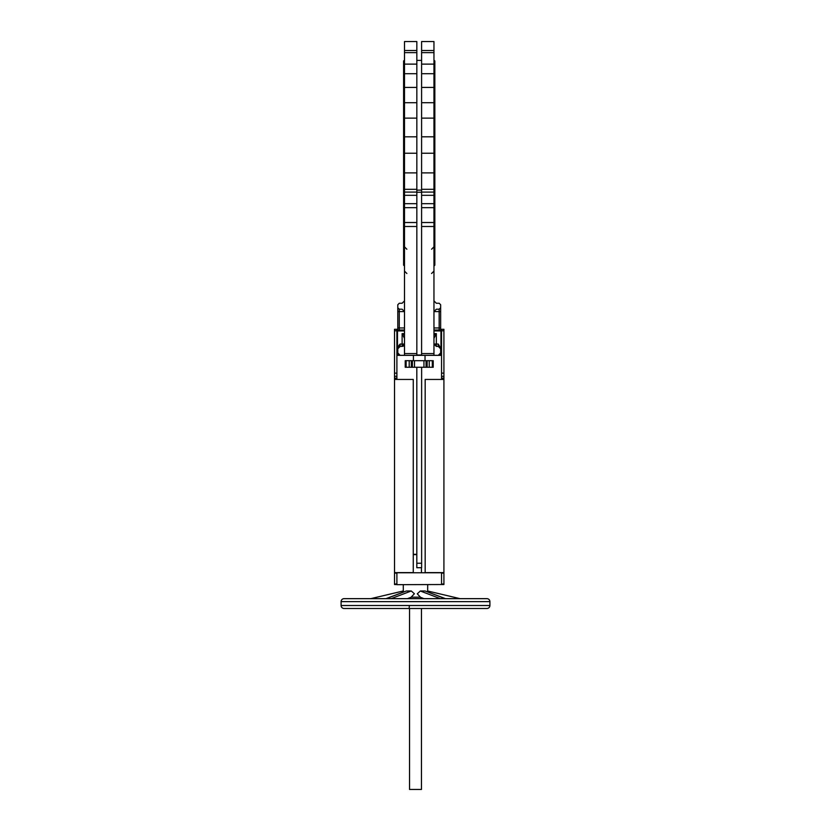<?xml version="1.0" encoding="UTF-8"?>
<svg xmlns="http://www.w3.org/2000/svg" width="831" height="831" viewBox="0 0 831 831"><rect width="100%" height="100%" fill="white"/><g stroke="black" fill="none" stroke-linecap="round" stroke-linejoin="round"><path stroke-width="1.25" d="M341.094 605.508A2.981 2.981 0 0 0 344.065 608.489L486.935 608.489A2.981 2.981 0 0 0 489.906 605.508L489.906 601.634L341.094 601.634L341.094 605.508L489.906 605.508M341.094 601.634A2.981 2.981 0 0 1 344.065 598.663L486.935 598.663A2.981 2.981 0 0 1 489.906 601.634M421.452 608.489L421.452 789.45L409.548 789.45L409.548 608.489M421.452 598.663L421.452 597.676M409.548 598.663L409.548 597.853M416.819 554.609L413.267 554.609M421.452 567.708L421.452 572.767M434.249 60.383L434.842 60.975L434.842 265.151L434.249 265.754L433.959 60.383M421.597 50.504L433.959 50.504L433.959 41.55L421.597 41.55L421.597 355.003L416.84 355.003L416.84 353.559L404.489 353.559L404.489 355.346L438.269 355.346L440.648 352.957L440.648 348.791L438.269 346.413L436.337 346.413L433.959 344.034L436.337 344.034L436.337 346.413M433.959 50.504L433.959 355.346M421.597 190.133L416.84 190.133M403.596 265.151L403.596 60.975L404.188 60.383L404.188 265.754L403.596 265.151M416.84 353.559L416.84 41.55L404.489 41.55L404.489 353.559M385.968 598.663L406.338 591.007L411.241 590.976L414.399 593.739L411.241 597.073M420.33 597.105L417.287 593.812L420.33 591.007L425.057 590.976L445.52 598.663M420.154 597.177L411.335 597.177M427.643 591.828L427.705 584.671M370.782 598.663L403.295 590.976L403.295 584.671M403.295 590.976L403.471 591.963M409.101 608.489L409.33 606.1M396.896 573.12L394.517 573.12L394.517 379.445L413.267 379.445L413.267 572.621L394.517 572.621L396.896 572.621L396.896 584.671L443.92 584.525L443.92 572.621L441.541 572.621L441.541 584.525M416.819 563.241L416.819 567.708L421.629 567.708L421.629 563.241L416.819 563.241L416.819 367.25M394.517 379.445L394.517 373.14L396.896 373.14L396.896 329.294L394.517 329.294L396.896 329.294M396.896 373.14L396.896 379.445M441.541 379.445L441.541 329.294L443.92 329.294L443.92 373.14L441.541 373.14M443.92 379.445L425.171 379.445L425.171 572.621L443.92 572.621L443.92 373.14M425.025 355.346L425.025 360.696M413.412 355.346L413.412 360.696M439.163 309.205L436.337 309.205L433.959 311.583L439.163 311.583L439.163 309.205L440.648 307.719L440.648 330.042M433.959 300.874L436.337 303.253L439.163 303.253L440.648 304.738L440.648 311.583L440.648 307.719M404.489 330.935L397.488 330.935L397.488 355.346A0.592 0.592 0 0 1 396.896 354.744A0.592 0.592 0 0 0 397.488 355.346L404.489 355.346M397.488 355.346L400.168 355.346L397.488 355.346L400.168 355.346L396.896 354.453M440.949 355.346A0.592 0.592 0 0 0 441.541 354.744A0.592 0.592 0 0 1 440.949 355.346L438.269 355.346L440.949 355.346A0.592 0.592 0 0 0 441.541 354.744A0.592 0.592 0 0 1 440.949 355.346L440.949 354.453L438.269 355.346M433.959 189.323L421.597 189.302M440.648 352.957L440.648 348.158L438.269 344.034L440.648 348.158L438.269 344.034L436.337 344.034L436.337 333.615L433.959 338.373M404.489 300.874L402.111 303.253L399.275 303.253L397.789 304.738L397.789 311.583L397.789 307.719L399.275 309.205L402.111 309.205L404.489 311.583L399.275 311.583L399.275 330.042L404.489 330.042M404.489 189.323L416.84 189.323M404.489 136.824L416.84 136.803M400.168 344.034L400.168 346.413L397.789 348.791L397.789 352.957L397.789 348.158L400.168 344.034L398.797 345.54L400.168 344.034L402.111 344.034L402.111 333.615L404.489 334.8M397.789 330.042L397.789 311.583L399.275 311.583L399.275 309.205M396.896 330.935L397.488 330.042A0.592 0.592 0 0 0 396.896 330.634A0.592 0.592 90 0 1 397.488 330.042L399.181 330.042M400.168 346.413L402.111 346.413A2.379 2.379 0 0 0 404.489 344.034L402.111 346.413L402.111 344.034L404.489 344.034A2.379 2.379 0 0 1 402.111 346.413M397.789 348.791L397.789 348.158M397.789 352.957L400.168 355.346M404.489 338.373L402.111 333.615L404.489 333.615M421.597 192.231L416.84 192.231M433.959 330.935L440.949 330.935L440.949 330.042A0.592 0.592 0 0 1 441.541 330.634A0.592 0.592 0 0 0 440.949 330.042L433.959 330.042M433.959 334.8L436.337 333.615L433.959 333.615M440.648 348.158L440.648 348.791M405.227 360.696L405.227 367.25L405.227 360.696L406.13 360.696L406.13 367.25L405.237 367.25M406.13 360.696L433.211 360.696L433.211 367.25L406.13 367.25M394.517 373.14L394.517 329.294M394.517 584.525L396.896 584.525L394.517 584.525L396.896 584.525L394.517 584.525L394.517 573.12M421.629 367.25L421.629 563.241M413.267 554.319L416.819 554.319M396.896 572.767L441.541 572.767M486.935 598.663L480.983 598.663M409.247 598.663L409.247 597.977M421.597 207.657L433.959 207.657M421.597 172.9L433.959 172.9M416.84 172.9L404.489 172.9M441.541 584.027L443.92 584.027M443.92 573.12L441.541 573.12M416.84 203.678L404.489 203.678M416.84 207.657L404.489 207.657M416.84 222.521L404.489 222.521M416.84 226.499L404.489 226.499M421.597 353.559L433.959 353.559M416.84 50.504L404.489 50.504M416.84 64.122L404.489 64.122M416.84 87.421L404.489 87.421M416.84 118.127L404.489 118.127M416.84 153.236L404.489 153.236M416.84 192.086L404.489 192.086M416.84 195.316L404.489 195.316M397.789 327.954L404.489 327.954M397.488 330.042A0.592 0.592 90 0 0 396.896 330.634A0.592 0.592 0 0 1 397.488 330.042M421.597 203.678L433.959 203.678M421.597 195.316L433.959 195.316M421.597 192.086L433.959 192.086M421.597 153.236L433.959 153.236M421.597 118.127L433.959 118.127M421.597 87.421L433.959 87.421M421.597 64.122L433.959 64.122M421.597 226.499L433.959 226.499M421.597 222.521L433.959 222.521M439.163 330.042L439.163 327.954L433.959 327.954M440.648 327.954L439.163 327.954L439.163 311.583L440.648 311.583M441.541 354.453L440.949 354.453L440.949 330.935L441.541 330.935M438.269 346.413L438.269 344.034M409.205 360.696L409.205 367.25M411.314 360.696L411.314 367.25M412.394 360.696L412.394 367.25M414.503 360.696L414.503 367.25M423.945 360.696L423.945 367.25M426.043 360.696L426.043 367.25M427.134 360.696L427.134 367.25M429.232 360.696L429.232 367.25M432.317 360.696L432.317 367.25M394.517 378.147L396.896 378.147M394.517 376.298L396.896 376.298M394.517 330.79L396.896 330.79M443.92 330.79L441.541 330.79M443.92 376.298L441.541 376.298M443.92 378.147L441.541 378.147M396.896 584.027L394.517 584.027M460.062 598.663L427.705 591.007L460.031 598.663M445.167 598.663L425.057 590.976M420.33 591.007L440.347 598.663M391.141 598.663L411.241 590.976M406.338 591.007L386.322 598.663M431.569 249.238L433.959 246.849M421.597 52.633L433.959 52.633M421.597 73.699L433.959 73.699M421.597 102.712L433.959 102.712M421.597 136.803L433.959 136.803M421.597 60.383L416.84 60.383M416.84 52.633L404.489 52.633M416.84 73.699L404.489 73.699M416.84 102.712L404.489 102.712M406.868 273.503L404.489 271.124M406.868 249.238L404.489 246.849M431.569 273.503L433.959 271.124M419.499 596.928L424.039 598.663M407.439 598.663L412.103 596.876M403.295 590.966L370.751 598.663"/></g></svg>
